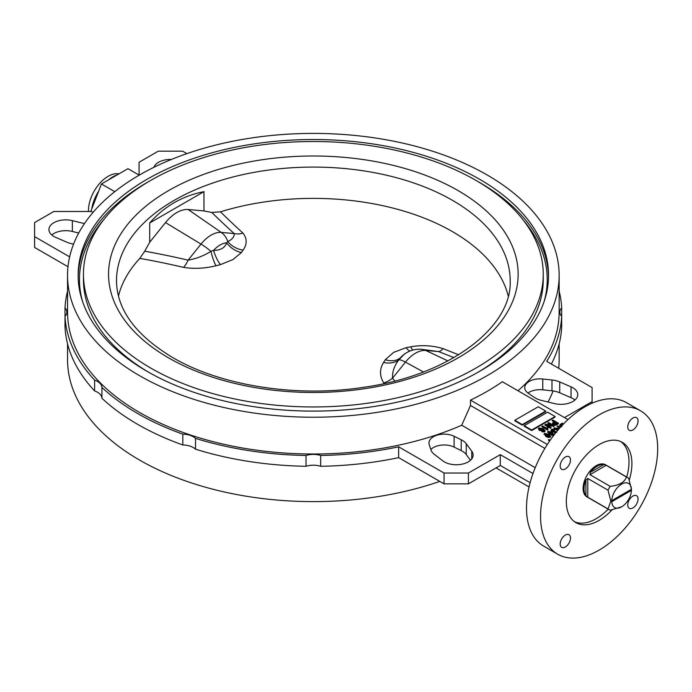 <?xml version="1.0" encoding="UTF-8"?>
<svg xmlns="http://www.w3.org/2000/svg" width="692" height="692" viewBox="0 0 692 692"><rect width="100%" height="100%" fill="white"/><g stroke="black" fill="none" stroke-linecap="round" stroke-linejoin="round"><path stroke-width="1.04" d="M508.231 296.046A196.839 113.644 180 0 0 452.533 231.664A196.839 113.644 180 0 0 220.463 211.83L211.83 212.47L203.967 210.93L203.967 191.649C182.316 195.94 164.229 206.38 149.697 222.98L149.697 242.261L144.706 251.213A876.695 725.052 147.3 0 1 188.094 260.166C196.286 258.721 203.915 255.763 210.974 251.3L213.551 250.374C220.54 250.357 224.9 247.84 226.63 242.831L227.789 241.586C232.374 239.345 234.502 236.664 234.164 233.567A19.878 15.163 132.4 0 0 242.961 233.092C247.174 238.489 247.234 244.164 243.126 250.097L241.404 252.554L232.996 259.543L220.523 264.612L216.025 265.745C205.005 268.487 194.175 269.041 183.544 267.389A866.799 716.86 -32.7 0 0 139.801 258.393A196.839 113.644 180 0 0 118.462 296.046M385.288 359.736A19.878 14.402 37 0 0 400.071 358.067A22.853 13.191 -60 0 1 406.611 352.695L404.56 353.88L398.903 359.797C394.319 365.661 392.2 371.794 392.528 378.195A19.878 13.217 -39.8 0 1 383.731 382.97C379.519 375.981 379.458 369.147 383.567 362.478L385.288 359.736L393.705 352.332L406.169 347.678L410.676 346.83C421.688 344.832 432.517 345.446 443.148 348.664A866.799 147.811 17.9 0 0 458.684 354.762M627.601 477.523L605.491 464.756A18.554 10.709 120 0 0 596.219 465.681A18.554 10.709 120 0 0 584.1 482.021A18.554 10.709 120 0 0 586.946 496.891L609.055 509.658A18.554 10.709 -60 0 1 608.026 508.914L610.837 501.164L611.78 501.7L631.433 490.351L631.45 489.261L610.837 501.164L608.026 490.17A18.554 10.709 -60 0 1 610.214 486.372C619.253 485.326 624.66 482.203 626.442 477.004A18.554 10.709 -60 0 1 627.601 477.523A18.554 10.709 -60 0 1 628.639 478.267L631.45 489.261L610.837 501.164M611.78 501.7A13.909 8.036 120 0 0 621.606 506.847L610.214 510.177A18.554 10.709 -60 0 1 609.055 509.658M587.785 497.228L585.908 495.662L585.908 480.058L587.785 478.483L587.785 497.228L608.026 508.914M585.908 480.058A18.554 10.709 120 0 0 585.908 495.662M587.785 478.483L608.026 490.17M589.973 474.686L590.397 472.281L603.908 464.479L606.209 465.318L589.973 474.686L610.214 486.372M603.908 464.479A18.554 10.709 120 0 0 597.153 466.218A18.554 10.709 120 0 0 590.397 472.281M621.139 507.115L621.606 506.847A13.909 8.036 120 0 0 631.433 490.351M88.498 211.484A27.827 16.063 -60 0 1 108.151 176.322A27.827 16.063 -60 0 1 119.024 173.83M91.69 209.14A30.474 17.594 -60 0 1 98.653 191.2M108.367 179.981A30.474 17.594 -60 0 1 112.839 176.867A30.474 17.594 -60 0 1 117.303 174.825M466.235 443.728L471.771 451.236A16.824 9.714 0 0 1 473.12 455.042A16.824 9.714 0 0 1 461.625 464.254A16.824 9.714 0 0 1 442.837 460.881L434.342 454.359A18.554 10.709 0 0 1 430.926 449.878L429.213 444.558A15.241 8.797 0 0 1 428.962 442.949A15.241 8.797 0 0 1 437.82 434.957A15.241 8.797 0 0 1 454.099 436.263L461.218 439.775A18.554 10.709 0 0 1 462.282 440.346A18.554 10.709 0 0 1 466.235 443.728L466.235 454.549A18.554 10.709 0 0 0 462.282 451.167A18.554 10.709 0 0 0 461.218 450.596L454.099 447.084A15.241 8.797 0 0 0 430.822 449.549M574.905 400.037A16.824 9.714 0 0 0 572.829 398.575A16.824 9.714 0 0 0 571.047 397.684L559.741 392.779A18.554 10.709 0 0 0 551.982 390.807L542.77 389.821A15.241 8.797 0 0 0 527.97 393.056M571.047 386.863L559.741 381.958A18.554 10.709 0 0 0 551.982 379.986L542.77 379A15.241 8.797 0 0 0 524.752 387.65A15.241 8.797 0 0 0 528.403 393.367L534.492 397.476A18.554 10.709 0 0 0 541.326 400.374L554.344 403.566A16.824 9.714 0 0 0 577.759 394.63A16.824 9.714 0 0 0 572.829 387.754A16.824 9.714 0 0 0 571.047 386.863L571.047 397.684M629.288 479.928A46.381 26.78 120 0 0 622.307 442.335A46.381 26.78 120 0 0 599.125 444.636A46.381 26.78 120 0 0 568.824 485.499A46.381 26.78 120 0 0 575.934 522.668A46.381 26.78 120 0 0 599.125 520.367A46.381 26.78 120 0 0 611.979 509.918M574.524 521.751A46.381 26.78 120 0 0 596.219 518.689A46.381 26.78 120 0 0 608.199 509.156M626.744 477.03A46.381 26.78 120 0 0 620.811 441.574M632.912 507.963A7.292 4.204 120 0 0 637.669 501.536A7.292 4.204 120 0 0 636.553 495.697A7.292 4.204 120 0 0 632.912 496.06A7.292 4.204 120 0 0 628.146 502.478A7.292 4.204 120 0 0 629.27 508.317A7.292 4.204 120 0 0 632.912 507.963M632.912 429.931A7.292 4.204 120 0 0 637.669 423.504A7.292 4.204 120 0 0 636.553 417.665A7.292 4.204 120 0 0 632.912 418.029A7.292 4.204 120 0 0 628.146 424.447A7.292 4.204 120 0 0 629.27 430.286A7.292 4.204 120 0 0 632.912 429.931M565.329 468.942A7.292 4.204 120 0 0 570.096 462.524A7.292 4.204 120 0 0 568.98 456.677A7.292 4.204 120 0 0 565.329 457.04A7.292 4.204 120 0 0 560.572 463.467A7.292 4.204 120 0 0 561.688 469.306A7.292 4.204 120 0 0 565.329 468.942M565.329 546.974A7.292 4.204 120 0 0 570.096 540.556A7.292 4.204 120 0 0 568.98 534.717A7.292 4.204 120 0 0 565.329 535.072A7.292 4.204 120 0 0 560.572 541.499A7.292 4.204 120 0 0 561.688 547.337A7.292 4.204 120 0 0 565.329 546.974M640.533 410.78L626.476 402.666A82.815 47.817 120 0 0 585.069 406.766A82.815 47.817 120 0 0 530.963 479.746A82.815 47.817 120 0 0 543.661 546.109L557.717 554.223A82.815 47.817 120 0 0 599.125 550.123A82.815 47.817 120 0 0 653.222 477.143A82.815 47.817 120 0 0 640.533 410.78A82.815 47.817 120 0 0 599.125 414.88A82.815 47.817 120 0 0 545.019 487.86A82.815 47.817 120 0 0 557.717 554.223M479.66 179.297A235.202 135.788 0 0 0 223.343 149.861A235.202 135.788 0 0 0 78.144 275.312A235.202 135.788 0 0 0 147.033 371.336A235.202 135.788 0 0 0 403.358 400.772A235.202 135.788 0 0 0 548.548 275.312A235.202 135.788 0 0 0 479.66 179.297M144.706 251.213L139.801 258.393M477.765 372.417A229.9 132.734 0 0 0 543.246 279.646L543.246 274.231A229.9 132.734 0 0 0 475.914 180.378A229.9 132.734 0 0 0 225.367 151.609A229.9 132.734 0 0 0 83.447 274.231A229.9 132.734 0 0 0 150.787 368.092A229.9 132.734 0 0 0 401.325 396.862A229.9 132.734 0 0 0 543.246 274.231M517.953 390.738A245.798 141.912 0 0 0 559.145 312.101L559.145 275.312A245.798 141.912 0 0 0 487.151 174.972A245.798 141.912 0 0 0 219.286 144.204A245.798 141.912 0 0 0 67.548 275.312A245.798 141.912 0 0 0 139.542 375.661A245.798 141.912 0 0 0 407.415 406.429A245.798 141.912 0 0 0 559.145 275.312M67.548 275.312L67.548 312.101A245.798 141.912 0 0 0 139.542 412.449A245.798 141.912 0 0 0 461.711 425.243L470.491 405.477L544.872 448.416M567.95 419.603L502.349 381.733A245.798 141.912 0 0 1 470.491 400.123L470.491 405.477M67.548 343.812L67.548 359.702A245.798 141.912 0 0 0 139.542 460.05A245.798 141.912 0 0 0 439.801 481.398M547.977 402A245.798 141.912 0 0 0 553.116 390.945M558.695 368.282A245.798 141.912 0 0 0 559.145 359.702L559.145 343.812M149.697 242.261L165.509 222.59A32.022 18.485 -60 0 1 188.155 209.52L203.967 210.93M203.967 191.649L149.697 222.98M531.664 430.571L555.088 417.042L555.088 416.506L547.588 412.181L524.164 425.701L524.164 426.246L531.664 430.571L531.664 430.026L555.088 416.506M545.019 430.839L544.535 431.877L541.853 431.825L542.364 430.9L544.016 430.96L544.197 430.147L542.883 429.092L542.493 430.156L539.302 429.896L538.307 428.677L538.817 427.976L543.134 428.651L545.062 430.58L544.535 431.341L541.853 431.28M544.016 431.497L544.197 430.692L542.883 429.637L542.493 430.692L539.302 430.441L538.817 428.521M542.883 429.637L542.883 429.092M550.624 436.315L550.183 437.266L548.557 437.526L545.806 436.462L544.422 433.936M544.422 433.391L548.799 434.195L550.183 436.73L548.557 436.981L545.806 435.925L544.422 433.391L543.981 434.351M555.321 433.322L554.084 431.998L551.844 431.696L551.066 430.363M555.693 432.846L554.603 432.491L554.084 431.462L551.844 431.151L551.022 430.095L551.611 429.239L554.673 429.325L554.162 430.251L551.922 430.363M554.673 429.325L552.19 429.585L552.424 430.813L555.33 431.055L555.218 432.708M554.084 431.462L554.084 431.998M559.577 428.227L557.017 426.211L557.596 425.874L560.286 427.422M558.626 429.317L557.095 429.04M557.588 430.536L554.015 428.478L554.015 427.941L559.404 428.426M560.598 427.076L559.75 425.485M470.491 400.123L547.32 444.48M549.534 441.15L548.298 439.896L548.886 439.558L550.14 440.285M553.929 435.095L552.13 435.458L549.379 434.403L548.003 431.869M548.003 431.332L552.372 432.128L553.764 434.663L552.13 434.922L549.379 433.858L548.003 431.332L547.554 432.292M554.206 434.247L554.24 434.697M554.015 421.904L552.216 420.866L552.804 419.983L558.427 423.227L555.685 424.689L553.289 424.317L552.424 423.279L554.482 421.627L552.216 420.321M558.427 423.227L558.427 423.772L555.685 425.234L553.289 424.853L552.493 423.556M551.031 425.156L547.908 423.348L548.496 422.475L554.119 425.718L554.119 426.263L547.995 425.641M554.119 425.718L546.645 424.862L551.126 427.448L550.538 428.322L544.915 425.078L545.547 424.179L552.389 425.39L547.908 422.812M546.965 428.504L547.251 427.319L547.908 427.699L547.623 430.095L541.923 426.808L541.923 426.263L542.511 425.926L546.948 428.331L546.948 428.876M522.287 425.156L545.711 411.636L545.711 411.091L538.22 406.766L514.796 420.295L514.796 420.831L522.287 425.156L522.287 424.62L545.711 411.091M551.368 364.053A248.454 143.443 0 0 0 561.688 327.152L561.688 316.33A248.454 143.443 0 0 1 546.697 361.354L592.092 387.563L592.092 401.628L564.456 417.587M561.688 307.871A15.241 8.797 0 0 0 559.811 312.101A15.241 8.797 0 0 0 561.688 316.33L561.688 307.871A248.454 143.443 0 0 0 559.145 291.202M65.005 307.871L65.005 316.33A15.241 8.797 0 0 0 66.882 312.101A15.241 8.797 0 0 0 65.005 307.871A248.454 143.443 180 0 1 67.548 291.202M65.005 327.152L65.005 316.33A248.454 143.443 180 0 0 94.614 380.124L94.614 390.945A248.454 143.443 180 0 1 65.005 327.152M532.987 473.527L500.273 454.644L468.415 473.034L444.056 473.034L398.653 446.824A248.454 143.443 180 0 1 320.681 455.483A15.241 8.797 0 0 0 306.02 455.483L306.02 466.296A248.454 143.443 180 0 1 195.525 449.203L195.525 438.391A15.241 8.797 0 0 0 182.826 434.152L182.826 444.973A248.454 143.443 180 0 1 101.94 398.272L101.94 387.459A15.241 8.797 0 0 0 94.614 380.124M182.826 434.152A248.454 143.443 180 0 1 101.94 387.459M306.02 455.483A248.454 143.443 180 0 1 195.525 438.391M139.204 175.162L127.968 168.666L101.456 183.977L90.782 211.484M461.711 425.243L535.219 467.68M83.447 274.231L83.447 279.646A229.9 132.734 0 0 0 148.927 372.417M496.052 467.896L529.069 486.952M114.785 191.667L101.456 183.977M69.632 256.862L34.6 236.638L34.6 222.573L53.812 211.484L91.465 211.484L93.031 212.392M84.45 223.602L72.357 220.636A16.824 9.714 0 0 0 48.933 229.571A16.824 9.714 0 0 0 55.654 237.339L66.951 242.243A18.554 10.709 0 0 0 73.577 244.077M34.6 236.638L34.6 247.459L67.998 266.74M500.273 454.644L500.273 465.465L530.124 482.696M500.273 465.465L468.415 483.855L444.056 483.855L398.653 457.646A248.454 143.443 180 0 1 320.681 466.296A15.241 8.797 0 0 0 306.02 466.296M195.525 449.203A15.241 8.797 0 0 0 182.826 444.973M101.94 398.272A15.241 8.797 0 0 0 94.614 390.945M466.235 454.549L470.465 460.275M78.715 233.014L72.357 231.457A16.824 9.714 0 0 0 51.788 234.986M139.075 175.085L139.075 162.257L158.278 151.167L182.645 151.167L186.892 153.624M171.391 159.463A16.824 9.714 0 0 0 153.883 167.326M592.092 401.628L592.092 403.202M468.415 473.034L468.415 483.855M320.681 466.296L320.681 455.483M398.653 446.824L398.653 457.646M444.056 473.034L444.056 483.855M549.803 440.761L548.298 439.896M560.901 426.748L559.698 425.199L560.615 424.135L562.267 423.175L563.556 423.919M563.132 424.352L562.345 423.893L561.342 424.473L560.754 425.753L561.904 426.679M560.572 425.295L560.754 425.753M562.804 424.698L561.342 425.009L560.754 426.298M562.345 423.893L562.345 424.43M561.342 424.473L561.342 425.009M559.889 427.872L557.017 426.211M557.89 430.173L554.015 427.941M559.032 428.841L555.745 428.262L558.28 429.723M551.844 431.151L551.844 431.696M554.603 432.491L554.603 433.028M555.33 431.055L555.218 432.171L556.792 432.24L556.723 431.583M555.218 432.171L555.235 431.644M551.853 430.078L552.19 429.585L552.19 430.13M554.162 429.706L554.162 430.251M554.266 434.524L553.764 435.207M553.202 434.853L551.792 433.01L548.566 432.215L549.967 433.521L553.202 434.317L551.792 432.474L548.323 432.042M549.379 433.858L549.379 434.403M552.13 434.922L552.13 435.458M551.792 432.474L551.792 433.01M550.685 436.591L550.183 437.266M549.621 436.92L548.211 435.078L544.993 434.282L546.386 435.588L549.621 436.375L548.211 434.533L544.742 434.109M545.806 435.925L545.806 436.462M548.557 436.981L548.557 437.526M548.211 434.533L548.211 435.078M555.14 422.008L553.92 422.717L553.842 423.962L557.181 423.193L555.14 422.008L553.436 423.634M553.332 423.357L553.842 423.962M553.289 424.317L553.289 424.853M555.685 424.689L555.685 425.234M556.714 423.461L555.14 422.553M553.92 422.717L553.92 423.253M551.126 427.448L550.538 428.322M550.538 427.786L544.915 424.542M553.496 426.073L553.496 426.618M547.995 429.334L547.623 430.095M547.623 429.55L541.923 426.263M542.026 430.294L541.732 429.057L539.431 428.841L539.872 429.55L542.026 429.749L541.732 428.521L539.163 428.703M542.026 429.749L542.346 429.274M544.535 431.341L544.535 431.877M539.302 429.896L539.302 430.441M541.732 428.521L541.732 429.057M524.164 425.701L531.664 430.026M514.796 420.295L522.287 424.62M631.433 489.27A13.909 8.036 120 0 0 621.606 484.123A13.909 8.036 120 0 0 611.78 500.619M606.209 465.318L626.442 477.004M453.909 357.6A876.695 149.507 -162.1 0 1 438.598 351.597A19.878 6.773 111.5 0 0 443.148 348.664M188.155 209.52L221.25 232.408A28.632 16.53 -60 0 0 211.129 235.124A28.632 16.53 -60 0 0 201.009 244.094L188.094 260.166A19.878 8.728 -76.7 0 1 183.544 267.389M383.567 362.478A19.878 15.016 26.8 0 0 398.903 359.797A19.878 4.204 38.8 0 1 405.443 362.124A28.632 16.53 120 0 1 415.563 353.154A28.632 16.53 120 0 1 425.684 350.437L438.598 351.597L421.428 349.278A19.878 15.674 95.1 0 1 425.684 350.437L447.914 360.904M412.873 350.065A19.878 5.276 81.8 0 1 410.676 346.83M409.872 351.086A19.878 7.084 76.8 0 1 406.169 347.678M165.509 222.59L201.009 244.094A19.878 4.204 38.8 0 1 210.974 251.3A19.878 4.325 -102.1 0 0 216.025 265.745M241.404 252.554A19.878 15.12 -140.3 0 1 226.63 242.831A22.853 13.191 120 0 0 220.091 245.003A22.853 13.191 120 0 0 213.551 250.374A19.878 6.366 -106.2 0 0 220.523 264.612M211.83 212.47A876.695 220.117 -155.5 0 0 234.164 233.567L221.25 232.408A19.878 15.674 95.1 0 1 227.789 241.586A19.878 15.968 -150.2 0 0 243.126 250.097M406.611 352.695L406.611 352.695C411.186 350.031 416.126 348.889 421.428 349.278M384.198 383.524A866.799 647.046 -37.2 0 0 383.731 382.97M548.531 276.938A235.202 135.788 0 0 0 479.66 182.541A235.202 135.788 0 0 0 477.765 181.46M148.927 181.46A235.202 135.788 0 0 0 78.161 276.938M103.411 220.142A233.879 135.026 0 0 0 82.53 301.418M452.533 200.369A196.839 113.644 0 0 0 238.022 175.733A196.839 113.644 0 0 0 116.507 280.727C116.801 309.471 135.468 335.049 172.516 357.444C220.644 385.799 296.721 397.805 363.88 387.269C449.783 375.349 512.339 326.849 510.186 280.727A196.839 113.644 0 0 0 452.533 200.369M168.537 357.842A204.789 118.237 0 0 0 458.156 357.842A204.789 118.237 0 0 0 458.156 190.629A204.789 118.237 0 0 0 168.537 190.629A204.789 118.237 0 0 0 168.537 357.842M544.163 301.418A233.879 135.026 0 0 0 523.29 220.142M542.77 379L542.77 389.821M551.982 379.986L551.982 390.807M559.741 381.958L559.741 392.779M72.357 220.636L72.357 231.457M454.099 436.263L454.099 447.084M461.218 439.775L461.218 450.596M471.771 451.236L471.771 458.848M556.697 424.231L556.697 424.776M220.463 211.83A866.799 217.634 24.5 0 0 242.961 233.092M423.4 371.941L405.443 362.124L392.528 378.195A876.695 654.433 142.8 0 1 394.838 380.989M559.698 425.744L559.698 425.199M551.022 430.64L551.022 430.095M552.424 423.815L552.424 423.279M545.062 431.125L545.062 430.58M542.978 430L542.978 429.455"/></g></svg>
